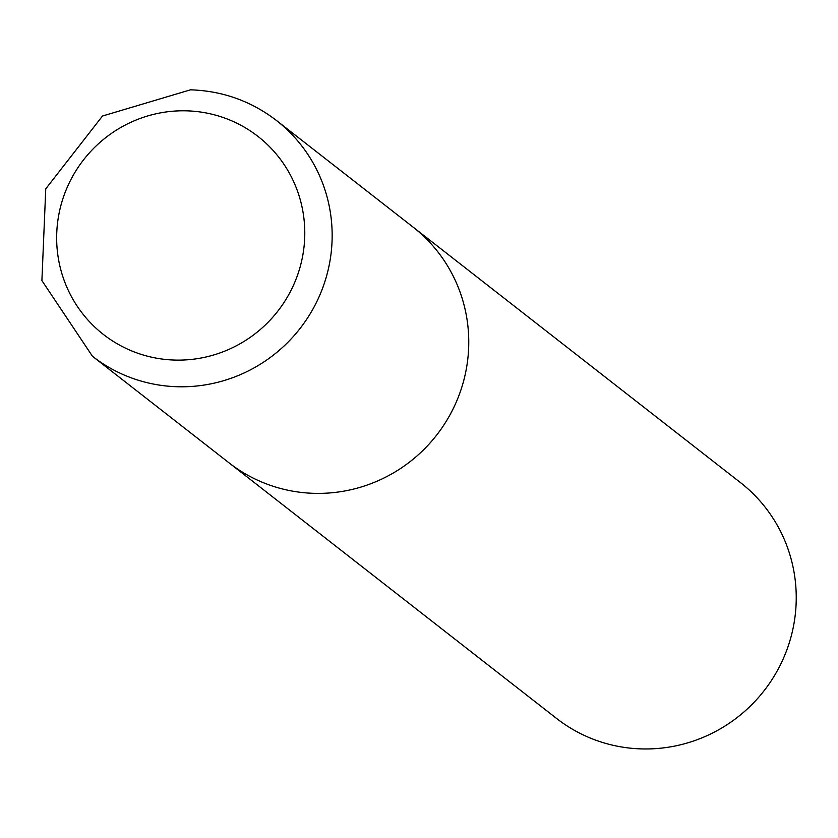 <?xml version="1.0" encoding="UTF-8"?>
<svg xmlns="http://www.w3.org/2000/svg" width="838" height="838" viewBox="0 0 838 838"><rect width="100%" height="100%" fill="white"/><g stroke="black" fill="none" stroke-linecap="round" stroke-linejoin="round"><path stroke-width="1.26" d="M276.456 120.483L740.551 482.667A149.531 146.566 128 0 1 796.1 604.167A149.531 146.566 128 0 1 709.744 734.402A149.531 146.566 128 0 1 556.547 718.438L229.067 462.869A149.531 146.566 -52 0 0 314.585 493.352A149.531 146.566 -52 0 0 459.392 394.289A149.531 146.566 -52 0 0 413.061 227.098A149.531 146.566 128 0 1 468.62 348.598A149.531 146.566 128 0 1 382.264 478.833A149.531 146.566 128 0 1 229.067 462.869L92.463 356.265A149.531 146.566 -52 0 0 177.981 386.747A149.531 146.566 -52 0 0 322.787 287.685A149.531 146.566 -52 0 0 276.456 120.483C251.17 101.084 222.52 90.86 190.488 89.823L102.487 116.021L45.755 188.843L41.9 280.583L92.463 356.265M186.162 110.826A125.606 123.113 -52 0 0 56.775 232.409A125.606 123.113 -52 0 0 175.278 360.089A125.606 123.113 -52 0 0 304.665 238.495A125.606 123.113 -52 0 0 186.162 110.826"/></g></svg>
